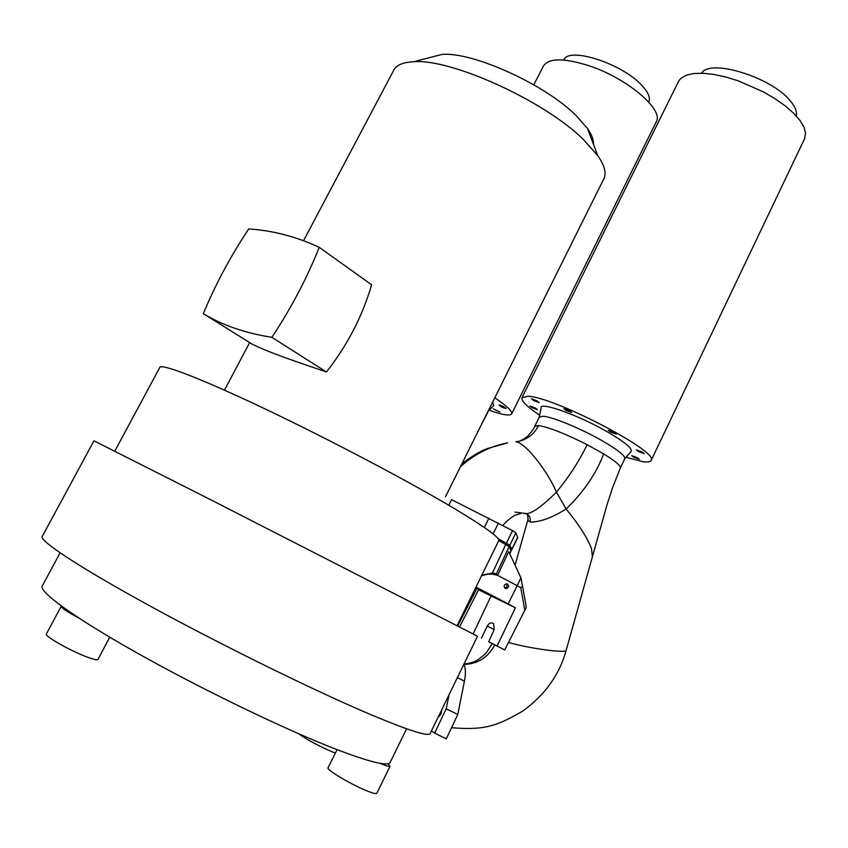 <?xml version="1.0" encoding="UTF-8"?>
<svg xmlns="http://www.w3.org/2000/svg" width="848" height="848" viewBox="0 0 848 848"><rect width="100%" height="100%" fill="white"/><g stroke="black" fill="none" stroke-linecap="round" stroke-linejoin="round"><path stroke-width="1.27" d="M303.542 240.705L393.44 70.808C395.878 65.317 402.567 62.296 413.506 61.745C450.913 58.364 544.384 100.785 583.392 139.496L597.734 155.608C604.338 165.106 606.479 172.621 604.147 178.175L603.553 179.363M429.162 57.728L442.073 54.42C472.612 51.633 545.19 84.493 576.057 115.487L587.473 128.504C591.777 134.715 593.77 139.994 593.473 144.34M252.163 344.14C270.565 353.319 298.019 362.149 326.448 372.007C347.383 345.274 362.446 316.198 371.625 284.769L319.219 247.34C296.535 236.709 273.045 230.571 248.729 228.928C230.688 255.99 215.551 284.239 203.308 313.686L252.163 344.14M203.308 313.686C222.579 325.293 245.432 333.169 271.858 337.313L326.448 372.007M271.858 337.313C291.288 307.983 307.071 277.996 319.219 247.34M61.406 606.066L61.247 606.182C61.067 607.698 67.024 611.715 79.118 618.224M61.183 606.299L46.428 633.891C43.651 635.565 69.345 650.342 86.284 656.734C93.195 659.362 97.085 660.274 97.965 659.479L98.039 659.331M298.591 733.732C308.004 740.325 319.558 746.494 333.253 752.25L335.395 753.035M379.83 763.274L382.946 764.557C387.207 766.21 389.561 766.783 390.038 766.285L387.854 763.719M337.069 749.643L328.091 767.747C325.272 769.422 354.697 786.605 369.558 791.884C373.862 793.452 376.279 793.929 376.809 793.315L376.862 793.209M335.458 749.06C284.758 729.397 201.082 688.989 136.91 652.865C72.557 616.666 37.333 590.6 42.474 585.576L60.081 552.854M390.324 762.023L390.027 762.628C387.176 766.401 368.997 761.864 335.479 749.017M430.074 733.69L477.509 636.244L207.548 498.136L93.958 440.812L42.4 536.159C37.672 539.699 77.868 566.581 150.753 606.394C223.448 646.134 317.332 692.138 372.601 715.394C408.566 730.414 427.721 736.509 430.074 733.69L430.307 733.223M481.579 575.686L481.399 576.004C485.862 574.043 490.398 573.63 495.041 574.732L497.479 575.262L496.451 573.778L509.16 546.6L498.783 540.568L481.579 575.686L492.455 572.962L496.451 573.778M498.783 540.568L498.815 540.452C499.345 537.325 484.643 526.767 454.708 508.768C409.298 481.643 329.427 439.508 264.693 408.736C199.81 377.879 159.922 362.817 159.689 367.661L114.787 451.147M478.738 589.477L475.77 587.516M481.505 575.803C486.646 573.46 491.851 573.121 497.14 574.764M495.041 574.732L497.585 575.41L508.715 551.592L520.916 577.817L517.195 585.682L497.479 575.262M475.951 587.134L508.153 603.85L517.195 585.682L520.767 587.706L524.806 610.274L504.719 649.928L497.076 646.006L515.383 607.825L508.153 603.85M505.281 588.374C503.479 586.36 503.839 584.844 506.373 583.816L507.422 584.049C509.224 586.074 508.853 587.6 506.309 588.618L505.281 588.374M524.806 610.274L526.279 607.094L522.591 586.424L520.767 587.706M520.916 577.817L522.591 586.424M515.383 607.825L478.579 589.805M490.229 595.317L509.394 604.825L490.451 594.883M472.262 633.435L473.852 634.272M490.939 596.239L473.152 633.891M494.14 629.619L487.282 626.025C489.222 622.898 491.342 622.146 493.663 623.757L494.204 629.46L488.692 641.766L504.719 649.928M488.692 641.766L497.076 646.006M487.282 626.025L481.463 638.099M506.32 583.816C507.507 585.873 506.998 587.272 504.772 588.003M449.122 694.565L446.196 708.801L434.642 733.149L446.292 738.809L457.782 714.504L464.428 681.156C465.891 673.545 465.711 667.895 463.888 664.228M431.473 730.828L434.642 733.149M437.886 717.641L440.865 714.281L441.829 709.543M457.782 714.504L446.196 708.801M463.962 664.355C477.541 664.154 487.812 657.656 494.776 644.883M566.22 650.087L566.135 650.395C565.627 653.373 529.682 648.561 508.493 642.477M527.551 514.397L528.209 520.502L530.095 522.092C540.049 522.135 552.069 517.768 566.135 508.98C579.332 525.145 587.812 538.469 591.565 548.942L592.328 556.065M515.891 441.713L518.266 441.395C520.259 441.183 523.407 439.444 527.689 436.179C532.237 430.901 534.569 427.646 534.696 426.396L538.586 425.569C534.092 434.197 527.318 439.465 518.266 441.395L516.464 441.829C527.096 444.257 548.624 473.173 556.426 492.147C540.028 508.365 529.279 515.425 524.191 513.326M538.586 425.569C548.985 427.265 565.171 433.635 587.134 444.67C579.226 461.079 568.997 476.905 556.426 492.147L566.135 508.98C584.018 491.533 596.515 473.152 603.628 453.86C615.171 460.962 620.747 465.669 620.354 467.979L612.542 487.812L606.797 505.503L566.135 650.395C559.5 674.605 545.094 694.798 522.94 710.974C498.359 725.082 486.095 730.679 451.549 727.701M620.259 468.181L624.838 458.641C625.093 455.577 617.333 449.504 601.561 440.388C580.689 428.463 552.345 416.813 543.176 416.23L539.233 417.174L534.791 426.194M517.672 537.674L515.913 532.767L512.552 530.625L451.56 499.663L448.783 505.26M498.052 538.597L509.828 545.222L511.832 549.642L510.74 549.843M498.825 540.187L502.281 541.702L498.698 539.699M587.134 444.67L603.628 453.86M539.339 416.962L541.066 408.089C538.713 401.051 577.636 414.693 606.988 431.632C624.859 442.052 632.873 448.698 631.039 451.581L624.838 458.641M539.678 415.234C527.202 406.849 521.276 401.072 521.902 397.871L527.52 396.281C551.953 395.889 659.415 451.645 651.2 460.369C650.564 461.937 647.84 462.383 643.007 461.704L626.057 457.316M535.258 407.973L529.958 406.012L532.131 407.718L537.431 409.679L535.258 407.973M642.254 452.048L636.403 449.917L638.438 451.549L644.289 453.669L642.254 452.048M569.559 410.718L563.856 408.662L566.072 410.443L571.775 412.499L569.559 410.718M536.964 400.828L531.495 398.825L533.731 400.606L539.19 402.599L536.964 400.828M614.153 432.395L608.281 430.275L610.412 431.992L616.273 434.112L614.153 432.395M637.378 457.719L631.718 455.641L633.7 457.21L639.36 459.287L637.378 457.719M804.476 138.945L805.6 133.072L803.946 127.03L799.887 120.289L793.516 113.113L785.068 105.777L774.86 98.58L763.295 91.838L738.067 80.772L725.453 76.914L713.518 74.37L702.759 73.246L693.558 73.532L686.244 75.218L680.7 78.504L678.591 81.26L522.071 397.542M796.219 115.9C797.205 111.777 795.254 106.795 790.378 100.976C771.595 77.115 709.712 58.279 701.593 73.204M483.667 420.608L483.763 419.908M492.593 402.185L493.748 405.545L487.992 411.418M494.787 397.786C506.733 405.853 512.383 411.195 511.715 413.803C510.316 416.188 502.906 415.032 489.508 410.315M499.96 412.011L493.218 408.831L499.96 412.011M506.002 408.333C503.341 406.393 501.03 405.312 499.069 405.068L499.165 405.291C501.836 407.231 504.147 408.312 506.097 408.545L506.002 408.333M656.098 122.229L656.405 121.593C663.708 109.403 627.117 78.302 589.36 65.858C563.772 57.77 548.412 57.918 543.282 66.314L533.805 84.832M648.858 101.802L648.858 101.802C650.533 97.637 648.158 92.125 641.724 85.266C621.923 63.335 568.171 46.311 563.878 60.038M477.011 588.258L457.708 625.898M511.132 551.083L509.097 546.409L505.079 543.981L509.171 546.557L511.079 550.543M505.79 544.363L492.455 572.962M509.807 553.935L511.132 550.723L509.722 553.755M464.428 681.156L457.369 677.626M525.527 513.496C529.343 514.895 530.869 517.757 530.095 522.092M507.623 442.857L507.602 442.857C490.102 446.207 474.392 454.146 460.464 466.686M498.486 522.983L493.123 533.911M506.447 543.123L512.552 530.625M484.346 527.467L488.967 518.075M511.779 549.387L517.693 537.282M515.913 532.767L509.828 545.222M442.073 54.42L413.506 61.745M587.473 128.504L597.734 155.608M445.486 496.769L604.147 178.175M224.466 390.154L249.651 342.571M97.965 659.479L109.721 637.187M376.809 793.315L390.038 766.285M406.595 728.792L390.027 762.628M498.815 540.452L457.125 625.601M478.728 589.498L459.584 626.863M504.793 588.024L506.309 588.618M492.19 643.558C484.653 656.49 483.837 654.677 479.131 658.917C475.961 661.504 470.905 663.231 463.951 664.101M515.054 565.224L528.124 518.997M520.873 513.422L515.828 515.012C515.542 514.111 503.797 522.94 503.161 525.527M507.602 442.857L487.483 448.518C480.646 450.935 472.135 456.001 461.959 463.697M515.012 512.118L525.792 513.496M517.725 537.558L511.832 549.642M651.2 460.369L804.826 138.213M480.466 426.533L487.971 411.969M511.715 413.803L656.405 121.593"/></g></svg>
